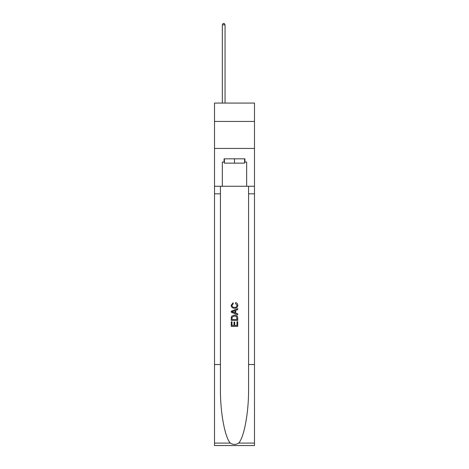 <?xml version="1.0" encoding="UTF-8"?>
<svg xmlns="http://www.w3.org/2000/svg" width="469" height="469" viewBox="0 0 469 469"><rect width="100%" height="100%" fill="white"/><g stroke="black" fill="none" stroke-linecap="round" stroke-linejoin="round"><path stroke-width="0.7" d="M254.485 121.442L254.485 103.074L214.515 103.074L214.515 121.442L254.485 121.442L254.485 148.45L214.515 148.45L214.515 121.442M244.601 158.821L244.601 163.142L224.399 163.142L224.399 158.821M234.5 158.821L234.5 163.142M236.992 321.652L236.992 325.474L234.746 325.474L236.992 325.474L236.992 321.652L237.736 321.652L237.736 326.389L231.258 326.389L231.258 321.822L231.258 326.389M233.996 322.068L233.996 325.474L232.003 325.474L233.996 325.474L233.996 322.068L234.746 322.068L234.746 325.474M231.815 316.1L231.352 317.044L231.815 316.1L234.465 315.086C236.534 315.08 237.625 316.077 237.736 318.088L237.736 320.409L231.258 320.409L231.258 318.193L231.258 320.409M235.661 302.622L235.45 303.537L235.661 302.622C237.038 302.98 237.754 303.865 237.824 305.272C237.648 307.259 236.523 308.262 234.447 308.274L234.447 308.274C232.46 308.233 231.364 307.236 231.17 305.29L233.058 302.786L233.251 303.701L231.921 305.331C232.114 306.732 232.952 307.406 234.447 307.359C235.96 307.441 236.839 306.773 237.074 305.354L235.45 303.537M238.68 443.088L254.485 443.088L254.485 445.55L214.515 445.55L214.515 364.524L220.43 364.524L220.43 388.613C220.143 411.635 224.809 437.36 230.32 443.088C233.105 444.864 235.889 444.864 238.68 443.088C244.191 437.36 248.857 411.635 248.57 388.613L248.57 186.263M231.258 311.205L231.258 312.237L237.736 314.81L231.258 312.237L231.258 311.205L237.736 308.631L231.258 311.205M248.57 364.524L254.485 364.524L254.485 148.45M214.515 364.524L214.515 148.45M220.43 186.263L220.43 364.524M254.485 443.088L254.485 364.524M214.515 186.263L222.347 186.263L222.347 162.063L224.399 162.063M244.601 162.063L244.924 162.063L244.924 158.821L224.076 158.821L224.076 162.063M244.924 162.063L246.653 162.063L246.653 186.263L254.485 186.263M222.347 186.263L246.653 186.263M237.736 308.631L237.736 309.604L235.743 310.343L235.743 313.104L237.736 313.843L237.736 314.81M233.199 312.166L234.998 312.829L234.998 310.619L232.003 311.721L233.199 312.166M234.998 310.619L234.998 312.829M231.258 318.193L231.352 317.044M236.534 316.628L236.992 319.495L236.534 316.628L234.447 316L232.137 317.108L232.003 319.495L236.992 319.495L232.003 319.495M231.258 321.822L232.003 321.822L232.003 325.474M225.05 103.074L225.05 24.857L222.347 24.857L222.347 103.074M222.347 24.857L223.156 23.45L224.235 23.45L225.05 24.857M248.57 193.826L254.485 193.826M220.43 193.826L214.515 193.826M214.515 443.088L230.32 443.088"/></g></svg>
